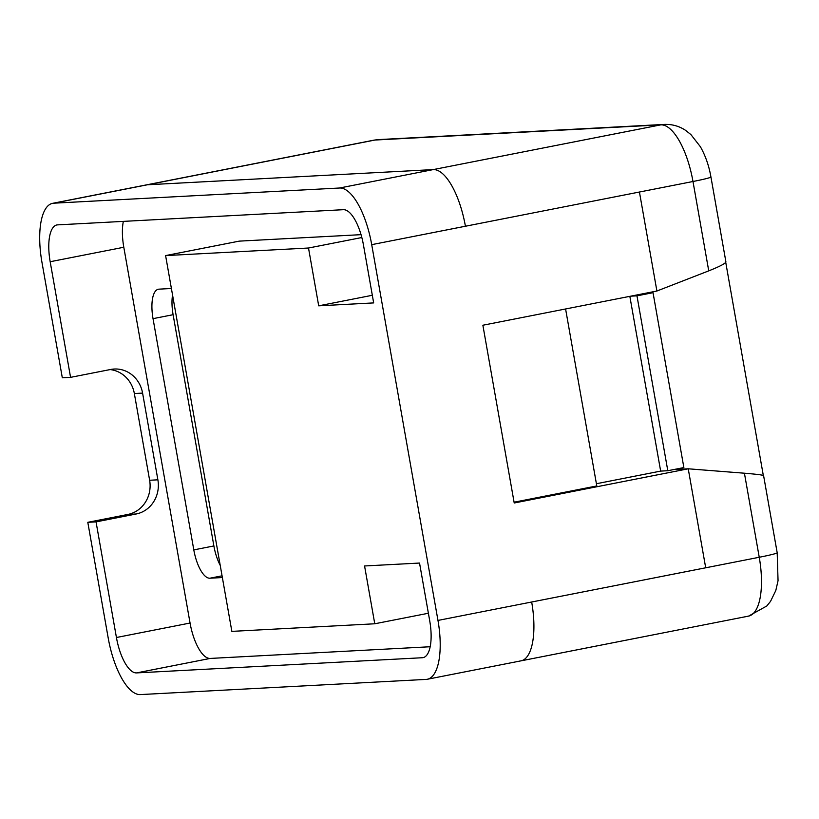 <?xml version="1.0" encoding="UTF-8"?>
<svg xmlns="http://www.w3.org/2000/svg" width="819" height="819" viewBox="0 0 819 819"><rect width="100%" height="100%" fill="white"/><g stroke="black" fill="none" stroke-linecap="round" stroke-linejoin="round"><path stroke-width="1.23" d="M639.434 192.025L465.417 226.239A58.773 21.826 -101.1 0 0 433.241 169.594L660.8 124.857L374.989 140.039L147.42 184.777A58.773 21.826 -101.1 0 0 146.284 184.91A58.773 21.826 78.9 0 1 147.42 184.777L433.241 169.594A58.773 21.826 78.9 0 1 465.417 226.239L639.434 192.025L656.899 291.021L708.742 270.864L692.987 181.501L639.434 192.025L656.899 291.021L482.872 325.235L514.219 502.999L688.236 468.796L744.42 473.208C757.851 474.314 764.168 475.174 763.369 475.788M679.842 468.355L679.995 469.226L688.236 468.796L705.702 567.792L531.674 602.006A58.773 21.826 78.9 0 1 521.027 660.841A58.773 21.826 -101.1 0 0 531.674 602.006L759.244 557.268L744.42 473.208M519.881 660.984A58.773 21.826 -101.1 0 0 521.027 660.841L427.323 679.258A58.773 21.826 -101.1 0 0 437.97 620.423L531.674 602.006M725.593 261.537C726.729 262.827 721.109 265.929 708.742 270.864M763.308 475.44L725.736 262.356M190.059 623.034L116.431 637.51L96.048 521.887L136.2 513.984A29.382 27.242 87 0 0 157.883 479.821L142.588 393.1A29.382 27.242 87 0 0 114.261 369.021A29.382 27.242 87 0 0 110.719 369.461L70.567 377.354L50.174 261.732A36.732 13.647 -101.1 0 1 56.828 224.959A36.732 13.647 -101.1 0 1 57.545 224.877L343.356 209.695A36.732 13.647 -101.1 0 1 363.472 245.096L373.669 302.907L318.704 305.825L308.507 248.014L165.602 255.6L231.859 631.377L374.764 623.781L364.568 565.97L419.533 563.052L429.729 620.863A36.732 13.647 -101.1 0 1 423.075 657.637A36.732 13.647 -101.1 0 1 422.358 657.729L136.548 672.911L210.166 658.435A36.732 13.647 78.9 0 1 190.059 623.034L123.802 247.256A36.732 13.647 78.9 0 1 123.341 221.376M339.537 188.012L53.726 203.194L147.42 184.777L433.241 169.594L339.537 188.012A58.773 21.826 -101.1 0 1 371.713 244.656L437.97 620.423M220.209 565.315A29.382 10.913 78.9 0 1 213.882 545.945L173.106 314.701A29.382 10.913 78.9 0 1 172.553 295.024M70.567 377.354L62.316 377.794L41.933 262.172A58.773 21.826 -101.1 0 1 52.58 203.337A58.773 21.826 -101.1 0 1 53.726 203.194M116.431 637.51A36.732 13.647 -101.1 0 0 136.548 672.911M96.048 521.887L87.797 522.317L108.19 637.94A58.773 21.826 -101.1 0 0 140.366 694.584L426.187 679.401A58.773 21.826 -101.1 0 0 427.323 679.258M110.135 369.574A29.382 27.242 -93 0 1 134.347 393.54L149.631 480.262A29.382 27.242 -93 0 1 127.959 514.424L87.797 522.317M673.699 469.563L688.236 468.796L705.702 567.792M430.19 646.744L210.166 658.435M165.602 255.6L239.22 241.134L361.036 234.664M222.369 577.549L209.889 578.214A29.382 10.913 78.9 0 1 193.806 549.897L153.03 318.652A29.382 10.913 78.9 0 1 158.354 289.23A29.382 10.913 78.9 0 1 158.927 289.158L171.396 288.493M308.507 248.014L361.834 237.53M318.704 305.825L372.317 295.28M374.764 623.781L428.388 613.247M514.076 502.201L596.795 485.943L565.591 308.978M630.661 296.181L636.967 295.843L667.802 470.72L660.657 471.099L596.406 483.732M660.657 471.099L629.842 296.345M636.967 295.843L653.03 292.69L683.865 467.567L667.802 470.72M646.723 293.028L653.03 292.69M710.933 176.976A29.382 1.433 -10 0 1 692.987 181.501A58.773 21.826 -101.1 0 0 660.8 124.857A29.382 27.242 87 0 1 664.342 124.416C672.164 124.14 679.258 126.126 685.616 130.385L690.908 134.582L700.378 146.714C705.456 155.692 708.967 165.776 710.933 176.976L725.9 261.875M373.843 140.172L378.521 139.599A29.382 27.242 87 0 0 374.989 140.039A58.773 21.826 -101.1 0 0 373.843 140.172L52.58 203.337M748.597 616.103A58.773 21.826 -101.1 0 0 759.244 557.268A29.382 1.433 -10 0 0 777.19 552.753L778.05 580.681L775.808 590.499L770.556 601.33L766.819 605.968L748.597 616.103L521.027 660.841M465.417 226.239L371.713 244.656M50.174 261.732L123.802 247.256M423.771 657.452L422.358 657.729M193.806 549.897L213.882 545.945M209.889 578.214L222.062 575.818M153.03 318.652L173.106 314.701M136.2 513.984L127.959 514.424M157.883 479.821L149.631 480.262M142.588 393.1L134.347 393.54M378.521 139.599L664.342 124.416M763.595 475.634L777.19 552.753"/></g></svg>
